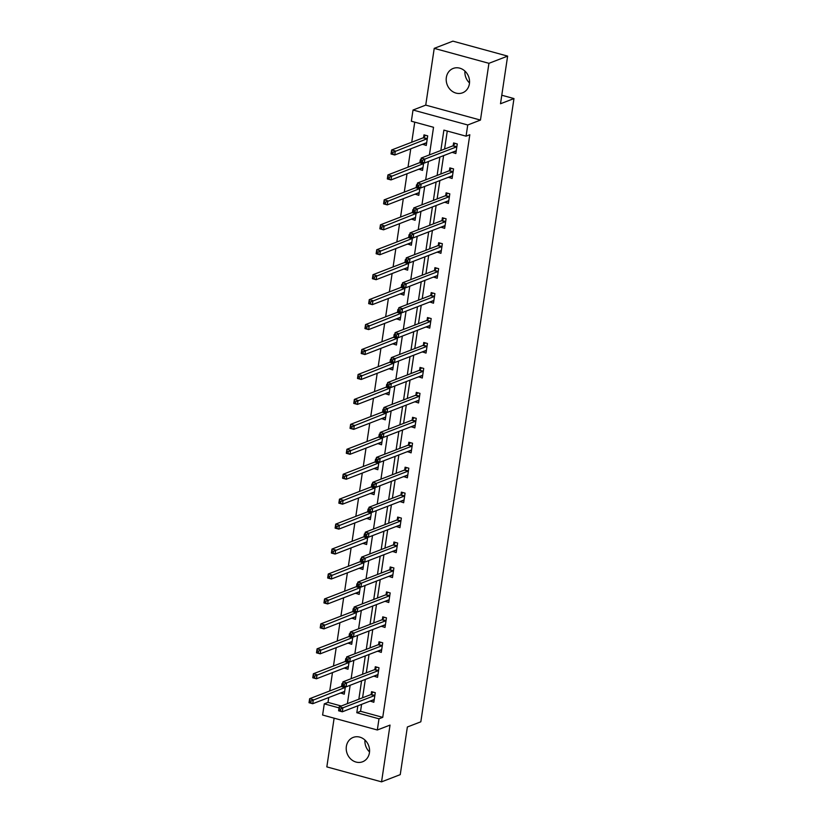 <?xml version="1.0" encoding="UTF-8"?>
<svg xmlns="http://www.w3.org/2000/svg" width="823" height="823" viewBox="0 0 823 823"><rect width="100%" height="100%" fill="white"/><g stroke="black" fill="none" stroke-linecap="round" stroke-linejoin="round"><path stroke-width="1.23" d="M469.511 82.938A13.055 11.46 68.9 0 1 464.933 71.097M446.344 77.475A13.055 11.46 -111.1 0 0 450.726 90.077A13.055 11.46 -111.1 0 0 462.577 92.804A13.055 11.46 -111.1 0 0 469.408 83.781A13.055 11.46 -111.1 0 0 465.026 71.179A13.055 11.46 -111.1 0 0 453.175 68.443A13.055 11.46 -111.1 0 0 446.344 77.475M369.527 751.903A13.055 11.46 68.9 0 1 364.959 740.062M346.36 746.44A13.055 11.46 -111.1 0 0 350.752 759.032A13.055 11.46 -111.1 0 0 362.604 761.769A13.055 11.46 -111.1 0 0 369.434 752.747A13.055 11.46 -111.1 0 0 365.052 740.144A13.055 11.46 -111.1 0 0 353.201 737.408A13.055 11.46 -111.1 0 0 346.36 746.44M429.411 154.909L433.536 127.287L411.356 121.218L413.023 110.025L467.742 124.983L466.065 136.176L443.885 130.116L440.84 150.496M425.738 105.118L480.457 120.076L488.934 63.32L507.626 56.108L452.917 41.15L434.225 48.362L425.738 105.118L413.023 110.025M334.117 718.181L326.834 766.892L381.553 781.85L390.03 725.094L377.325 729.991L322.606 715.033L324.283 703.85L339.035 707.883M328.747 697.544L328.017 702.4L324.283 703.85M414.741 122.143L411.737 142.225M410.759 148.809L408.013 167.172M407.025 173.756L404.278 192.109M403.301 198.693L400.554 217.056M399.567 223.64L396.83 241.993M395.842 248.577L393.096 266.94M392.118 273.524L389.372 291.877M388.384 298.461L385.648 316.824M384.66 323.408L381.913 341.761M380.936 348.345L378.189 366.708M377.201 373.292L374.465 391.645M373.477 398.229L370.731 416.592M369.753 423.176L367.007 441.529M366.019 448.113L363.282 466.476M362.295 473.06L359.548 491.413M358.571 497.997L355.824 516.36M354.836 522.944L352.1 541.308M351.112 547.881L348.366 566.245M347.388 572.829L344.642 591.192M343.654 597.765L340.917 616.129M339.93 622.713L337.183 641.076M336.206 647.66L333.459 666.013M332.471 672.597L329.735 690.96M488.934 63.32L434.225 48.362M507.626 56.108L500.507 103.749L513.974 98.565L420.831 721.802L407.364 726.987L400.245 774.638L381.553 781.85M513.974 98.565L501.783 95.231M328.017 702.4L341.236 706.011M340.588 692.966L344.251 694.19L345.372 686.68M342.646 683.769L341.987 683.594L341.607 686.176M344.312 668.029L347.985 669.253L349.106 661.743M346.37 658.822L345.722 658.647L345.331 661.239M348.047 643.082L351.709 644.306L352.83 636.796M350.094 633.885L349.446 633.7L349.055 636.292M351.771 618.145L355.433 619.369L356.554 611.859M353.828 608.938L353.17 608.763L352.789 611.355M355.495 593.198L359.167 594.422L360.289 586.912M357.552 584.001L356.904 583.816L356.513 586.408M359.229 568.261L362.892 569.485L364.013 561.975M361.287 559.054L360.628 558.879L360.237 561.461M362.953 543.314L366.616 544.538L367.737 537.028M365.011 534.117L364.352 533.932L363.972 536.524M366.677 518.377L370.35 519.601L371.471 512.091M368.735 509.17L368.087 508.995L367.696 511.577M370.412 493.43L374.074 494.654L375.195 487.144M372.469 484.233L371.811 484.047L371.42 486.64M374.136 468.493L377.798 469.717L378.919 462.207M376.193 459.285L375.535 459.111L375.154 461.693M377.86 443.546L381.533 444.77L382.654 437.26M379.917 434.349L379.269 434.163L378.878 436.756M381.594 418.609L385.257 419.833L386.378 412.323M383.652 409.401L382.993 409.226L382.602 411.809M385.318 393.661L388.981 394.886L390.112 387.376M387.376 384.464L386.717 384.279L386.337 386.872M389.053 368.725L392.715 369.939L393.836 362.439M391.1 359.517L390.452 359.342L390.061 361.925M392.777 343.777L396.439 345.002L397.56 337.492M394.834 334.58L394.176 334.395L393.795 336.988M396.501 318.84L400.163 320.054L401.295 312.555M398.558 309.633L397.9 309.458L397.519 312.04M400.235 293.893L403.898 295.118L405.019 287.608M402.282 284.696L401.634 284.511L401.243 287.104M403.959 268.956L407.622 270.17L408.743 262.671M406.017 259.749L405.358 259.574L404.978 262.156M407.683 244.009L411.356 245.233L412.477 237.724M409.741 234.812L409.093 234.627L408.702 237.219M411.418 219.072L415.08 220.286L416.201 212.787M413.465 209.865L412.817 209.69L412.426 212.272M415.142 194.125L418.804 195.349L419.925 187.839M417.199 184.918L416.541 184.743L416.16 187.335M418.866 169.178L422.538 170.402L423.66 162.903M420.923 159.981L420.275 159.806L419.884 162.388M422.6 144.241L426.263 145.465L427.693 135.867L423.999 134.859L423.608 137.451M361.585 704.365L360.556 711.298L382.736 717.358L469.81 134.735L466.065 136.176M447.27 131.042L444.585 149.056M443.597 155.64L440.85 173.992M439.873 180.576L437.126 198.94M436.139 205.524L433.402 223.877M432.414 230.461L429.668 248.824M428.69 255.408L425.944 273.761M424.956 280.345L422.22 298.708M421.232 305.292L418.485 323.645M417.508 330.229L414.761 348.592M413.774 355.176L411.027 373.529M410.049 380.113L407.303 398.476M406.315 405.06L403.579 423.413M402.591 429.997L399.844 448.36M398.867 454.944L396.12 473.297M395.133 479.881L392.396 498.244M391.409 504.828L388.662 523.181M387.684 529.765L384.938 548.128M383.95 554.712L381.214 573.065M380.226 579.649L377.479 598.012M376.502 604.596L373.755 622.949M372.768 629.533L370.031 647.896M369.043 654.48L366.297 672.844M365.319 679.417L362.573 697.781M370.165 701.052L373.827 702.276L375.267 692.688L371.564 691.67L371.183 694.262M373.889 676.115L377.551 677.339L378.991 667.741L375.298 666.733L374.907 669.325M377.623 651.168L381.286 652.392L382.716 642.804L379.022 641.786L378.631 644.378M381.347 626.231L385.01 627.455L386.45 617.857L382.746 616.849L382.366 619.431M385.071 601.284L388.744 602.508L390.174 592.92L386.481 591.902L386.09 594.494M388.806 576.347L392.468 577.571L393.898 567.973L390.205 566.965L389.814 569.547M392.53 551.4L396.192 552.624L397.632 543.036L393.929 542.018L393.548 544.61M396.254 526.463L399.927 527.687L401.357 518.089L397.663 517.081L397.272 519.663M399.988 501.516L403.651 502.74L405.081 493.152L401.387 492.133L400.996 494.726M403.712 476.579L407.375 477.803L408.815 468.205L405.111 467.197L404.731 469.779M407.436 451.632L411.109 452.856L412.539 443.258L408.846 442.249L408.455 444.842M411.171 426.695L414.833 427.909L416.263 418.321L412.57 417.312L412.179 419.895M414.895 401.747L418.557 402.972L419.997 393.373L416.294 392.365L415.913 394.958M418.619 376.811L422.292 378.024L423.722 368.437L420.028 367.428L419.637 370.011M422.353 351.863L426.016 353.088L427.446 343.489L423.752 342.481L423.361 345.074M426.077 326.926L429.74 328.14L431.18 318.552L427.476 317.544L427.096 320.126M429.801 301.979L433.474 303.203L434.904 293.605L431.211 292.597L430.82 295.19M433.536 277.042L437.198 278.256L438.628 268.668L434.935 267.66L434.544 270.242M437.26 252.095L440.922 253.319L442.363 243.721L438.659 242.713L438.278 245.305M440.984 227.148L444.657 228.372L446.087 218.784L442.393 217.776L442.002 220.358M444.718 202.211L448.381 203.435L449.811 193.837L446.117 192.829L445.737 195.421M448.442 177.264L452.105 178.488L453.545 168.9L449.842 167.892L449.461 170.474M452.177 152.327L455.839 153.551L457.269 143.953L453.576 142.945L453.185 145.537M480.457 120.076L467.742 124.983M382.736 717.358L378.991 718.808L377.325 729.991M347.399 703.634L350.145 685.281M351.123 678.697L353.869 660.334M354.857 653.75L357.604 635.387M358.581 628.813L361.328 610.45M362.305 603.866L365.052 585.503M366.04 578.919L368.786 560.566M369.764 553.982L372.51 535.619M373.498 529.035L376.234 510.682M377.222 504.098L379.969 485.735M380.946 479.151L383.693 460.798M384.68 454.214L387.417 435.851M388.405 429.267L391.151 410.914M392.129 404.33L394.875 385.966M395.863 379.382L398.599 361.03M399.587 354.446L402.334 336.082M403.311 329.498L406.058 311.145M407.046 304.561L409.782 286.198M410.77 279.614L413.516 261.261M414.494 254.677L417.24 236.314M418.228 229.73L420.964 211.377M421.952 204.793L424.699 186.43M425.676 179.846L428.423 161.493M357.851 705.805L356.812 712.739L378.991 718.808M439.863 157.08L437.116 175.433M436.128 182.017L433.382 200.38M432.404 206.964L429.657 225.317M428.67 231.901L425.933 250.264M424.946 256.848L422.199 275.201M421.222 281.785L418.475 300.148M417.487 306.732L414.751 325.085M413.763 331.669L411.016 350.032M410.039 356.616L407.292 374.979M406.305 381.553L403.568 399.916M402.581 406.5L399.834 424.863M398.857 431.437L396.11 449.8M395.122 456.384L392.386 474.748M391.398 481.332L388.651 499.684M387.674 506.268L384.927 524.632M383.94 531.216L381.203 549.569M380.216 556.153L377.469 574.516M376.492 581.1L373.745 599.453M372.757 606.037L370.021 624.4M369.033 630.984L366.286 649.337M365.309 655.921L362.562 674.284M361.575 680.868L358.838 699.221M360.556 711.298L356.812 712.739M373.477 699.982L370.134 701.268M343.901 691.896L340.557 693.182M347.625 666.949L344.281 668.245M377.201 675.035L373.858 676.321M351.349 642.012L348.016 643.298M380.926 650.098L377.582 651.384M355.083 617.065L351.74 618.351M384.66 625.151L381.316 626.437M358.807 592.128L355.464 593.414M388.384 600.214L385.041 601.5M362.531 567.181L359.198 568.467M392.108 575.267L388.775 576.553M366.266 542.244L362.922 543.53M395.842 550.33L392.499 551.616M369.99 517.297L366.647 518.583M399.567 525.383L396.223 526.669M373.714 492.36L370.381 493.646M403.291 500.435L399.957 501.732M377.448 467.413L374.105 468.699M407.025 475.499L403.681 476.784M381.172 442.476L377.829 443.762M410.749 450.551L407.406 451.848M384.907 417.528L381.563 418.814M414.473 425.614L411.14 426.9M388.631 392.581L385.287 393.878M418.207 400.667L414.864 401.963M392.355 367.644L389.012 368.93M421.932 375.73L418.588 377.016M396.089 342.697L392.746 343.993M425.656 350.783L422.322 352.079M399.813 317.76L396.47 319.046M429.39 325.846L426.047 327.132M403.537 292.813L400.194 294.109M433.114 300.899L429.771 302.195M407.272 267.876L403.928 269.162M436.838 275.962L433.505 277.248M410.996 242.929L407.652 244.225M440.572 251.015L437.229 252.311M414.72 217.992L411.387 219.278M444.297 226.078L440.953 227.364M418.454 193.045L415.111 194.341M448.031 201.131L444.687 202.427M422.178 168.108L418.835 169.394M451.755 176.194L448.412 177.48M425.903 143.161L422.569 144.457M455.479 151.247L452.136 152.533M373.169 699.9L374.146 700.167M340.64 709.076L339.158 708.675L338.922 710.27L340.403 710.681L340.64 709.076L342.903 707.811L342.306 711.802L338.603 710.794L339.199 706.803L342.903 707.811L374.455 695.63A1.677 0.669 105.3 0 0 374.753 695.414L374.877 695.27M374.218 699.694L374.115 699.643A1.677 0.669 105.3 0 0 374.064 699.612A1.677 0.669 105.3 0 0 373.858 699.632L342.306 711.802L340.403 710.681M339.158 708.675L339.199 706.803L370.762 694.622A1.677 0.669 105.3 0 0 371.06 694.396L373.138 692.102M338.922 710.27L338.603 710.794M344.57 692.081L343.592 691.814M310.827 702.595L311.063 700.99L309.582 700.589L309.345 702.194L312.73 703.716L309.026 702.708L309.623 698.717L313.326 699.725L312.73 703.716L344.281 691.546A1.677 0.669 -74.7 0 1 344.487 691.526A1.677 0.669 -74.7 0 1 344.549 691.557L344.642 691.608M342.419 685.281L341.483 686.31A1.677 0.669 -74.7 0 1 341.185 686.536L309.623 698.717L309.582 700.589M345.3 687.184L345.176 687.328A1.677 0.669 -74.7 0 1 344.878 687.544L311.063 700.99M309.026 702.708L309.345 702.194M376.893 674.953L377.87 675.22M344.364 684.139L342.882 683.738L342.646 685.333L344.127 685.734L344.364 684.139L346.627 682.864L346.03 686.866L342.327 685.857L342.934 681.856L346.627 682.864L378.179 670.694A1.677 0.669 105.3 0 0 378.477 670.467L378.601 670.334M377.942 674.747L377.85 674.695A1.677 0.669 105.3 0 0 377.788 674.675A1.677 0.669 105.3 0 0 377.582 674.685L346.03 686.866L344.127 685.734M342.882 683.738L342.934 681.856L374.486 669.685A1.677 0.669 105.3 0 0 374.784 669.459L376.862 667.165M342.646 685.333L342.327 685.857M380.627 650.016L381.605 650.273M348.098 659.192L346.617 658.791L346.38 660.385L347.851 660.797L348.098 659.192L350.351 657.927L349.754 661.918L346.061 660.91L346.658 656.919L350.351 657.927L381.913 645.746A1.677 0.669 105.3 0 0 382.211 645.53L382.335 645.386M381.666 649.81L381.574 649.759A1.677 0.669 105.3 0 0 381.512 649.728A1.677 0.669 105.3 0 0 381.316 649.748L349.754 661.918L347.851 660.797M346.617 658.791L346.658 656.919L378.21 644.738A1.677 0.669 105.3 0 0 378.508 644.512L380.586 642.218M346.38 660.385L346.061 660.91M348.294 667.134L347.327 666.867M314.551 677.648L314.787 676.053L313.316 675.652L313.069 677.247L316.454 678.78L312.761 677.771L313.357 673.77L317.05 674.778L316.454 678.78L348.006 666.599A1.677 0.669 -74.7 0 1 348.211 666.589A1.677 0.669 -74.7 0 1 348.273 666.609L348.366 666.661M346.144 660.334L345.207 661.373A1.677 0.669 -74.7 0 1 344.909 661.599L313.357 673.77L313.316 675.652M349.024 662.248L348.901 662.381A1.677 0.669 -74.7 0 1 348.613 662.608L314.787 676.053M312.761 677.771L313.069 677.247M352.028 642.197L351.051 641.93M318.275 652.711L318.522 651.106L317.04 650.705L316.804 652.31L320.178 653.832L316.485 652.824L317.081 648.833L320.775 649.841L320.178 653.832L351.74 641.662A1.677 0.669 -74.7 0 1 351.946 641.642A1.677 0.669 -74.7 0 1 351.997 641.673L352.1 641.724M349.878 635.397L348.931 636.426A1.677 0.669 -74.7 0 1 348.643 636.652L317.081 648.833L317.04 650.705M352.758 637.3L352.635 637.444A1.677 0.669 -74.7 0 1 352.337 637.66L318.522 651.106M316.485 652.824L316.804 652.31M384.351 625.069L385.329 625.336M351.822 634.255L350.341 633.854L350.104 635.449L351.586 635.85L351.822 634.255L354.085 632.98L353.489 636.981L349.785 635.973L350.382 631.971L354.085 632.98L385.637 620.809A1.677 0.669 105.3 0 0 385.936 620.583L386.059 620.449M385.401 624.863L385.298 624.811A1.677 0.669 105.3 0 0 385.246 624.791A1.677 0.669 105.3 0 0 385.041 624.801L353.489 636.981L351.586 635.85M350.341 633.854L350.382 631.971L381.944 619.791A1.677 0.669 105.3 0 0 382.242 619.575L384.32 617.281M350.104 635.449L349.785 635.973M388.086 600.132L389.053 600.389M355.546 609.308L354.065 608.907L353.828 610.501L355.31 610.913L355.546 609.308L357.81 608.043L357.213 612.034L353.52 611.026L354.116 607.024L357.81 608.043L389.361 595.862A1.677 0.669 105.3 0 0 389.66 595.636L389.783 595.502M389.125 599.926L389.032 599.864A1.677 0.669 105.3 0 0 388.97 599.844A1.677 0.669 105.3 0 0 388.765 599.864L357.213 612.034L355.31 610.913M354.065 608.907L354.116 607.024L385.668 594.854A1.677 0.669 105.3 0 0 385.966 594.628L388.045 592.334M353.828 610.501L353.52 611.026M391.81 575.184L392.787 575.452M359.281 584.371L357.799 583.96L357.563 585.565L359.034 585.966L359.281 584.371L361.534 583.096L360.937 587.097L357.244 586.089L357.84 582.087L361.534 583.096L393.096 570.925A1.677 0.669 105.3 0 0 393.394 570.699L393.517 570.565M392.849 574.979L392.756 574.927A1.677 0.669 105.3 0 0 392.694 574.907A1.677 0.669 105.3 0 0 392.499 574.917L360.937 587.097L359.034 585.966M357.799 583.96L357.84 582.087L389.392 569.907A1.677 0.669 105.3 0 0 389.691 569.691L391.769 567.397M357.563 585.565L357.244 586.089M355.752 617.25L354.775 616.983M322.009 627.764L322.246 626.169L320.764 625.768L320.528 627.363L323.912 628.895L320.209 627.887L320.805 623.885L324.509 624.894L323.912 628.895L355.464 616.715A1.677 0.669 -74.7 0 1 355.67 616.705A1.677 0.669 -74.7 0 1 355.731 616.725L355.824 616.777M353.602 610.45L352.666 611.489A1.677 0.669 -74.7 0 1 352.367 611.715L320.805 623.885L320.764 625.768M356.482 612.363L356.359 612.497A1.677 0.669 -74.7 0 1 356.061 612.724L322.246 626.169M320.209 627.887L320.528 627.363M359.476 592.313L358.509 592.046M325.733 602.827L325.97 601.222L324.499 600.821L324.252 602.415L327.636 603.948L323.943 602.94L324.54 598.949L328.233 599.957L327.636 603.948L359.198 591.778A1.677 0.669 -74.7 0 1 359.394 591.758A1.677 0.669 -74.7 0 1 359.456 591.788L359.548 591.84M357.326 585.513L356.39 586.542A1.677 0.669 -74.7 0 1 356.092 586.768L324.54 598.949L324.499 600.821M360.207 587.416L360.083 587.56A1.677 0.669 -74.7 0 1 359.795 587.776L325.97 601.222M323.943 602.94L324.252 602.415M363.21 567.366L362.233 567.098M329.457 577.88L329.704 576.285L328.223 575.884L327.986 577.479L331.36 579.011L327.667 578.003L328.264 574.001L331.957 575.01L331.36 579.011L362.922 566.831A1.677 0.669 -74.7 0 1 363.128 566.821A1.677 0.669 -74.7 0 1 363.18 566.841L363.282 566.893M361.06 560.566L360.114 561.605A1.677 0.669 -74.7 0 1 359.826 561.821L328.264 574.001L328.223 575.884M363.941 562.479L363.817 562.613A1.677 0.669 -74.7 0 1 363.519 562.839L329.704 576.285M327.667 578.003L327.986 577.479M395.534 550.237L396.511 550.505M363.005 559.424L361.523 559.023L361.287 560.617L362.768 561.029L363.005 559.424L365.268 558.159L364.671 562.15L360.968 561.142L361.564 557.14L365.268 558.159L396.82 545.978A1.677 0.669 105.3 0 0 397.118 545.752L397.242 545.618M396.583 550.042L396.491 549.98A1.677 0.669 105.3 0 0 396.429 549.959A1.677 0.669 105.3 0 0 396.223 549.98L364.671 562.15L362.768 561.029M361.523 559.023L361.564 557.14L393.127 544.97A1.677 0.669 105.3 0 0 393.425 544.744L395.503 542.45M361.287 560.617L360.968 561.142M366.935 542.419L365.957 542.162M333.192 552.943L333.428 551.338L331.947 550.937L331.71 552.531L335.095 554.064L331.391 553.056L331.988 549.064L335.691 550.073L335.095 554.064L366.647 541.894A1.677 0.669 -74.7 0 1 366.852 541.873A1.677 0.669 -74.7 0 1 366.914 541.904L367.007 541.956M364.784 535.629L363.848 536.658A1.677 0.669 -74.7 0 1 363.55 536.884L331.988 549.064L331.947 550.937M367.665 537.532L367.542 537.676A1.677 0.669 -74.7 0 1 367.243 537.892L333.428 551.338M331.391 553.056L331.71 552.531M399.268 525.3L400.235 525.568M366.729 534.487L365.258 534.076L365.011 535.68L366.492 536.082L366.729 534.487L368.992 533.211L368.395 537.213L364.702 536.195L365.299 532.203L368.992 533.211L400.544 521.041A1.677 0.669 105.3 0 0 400.842 520.815L400.966 520.681M400.307 525.095L400.215 525.043A1.677 0.669 105.3 0 0 400.153 525.023A1.677 0.669 105.3 0 0 399.947 525.033L368.395 537.213L366.492 536.082M365.258 534.076L365.299 532.203L396.851 520.023A1.677 0.669 105.3 0 0 397.149 519.807L399.227 517.502M365.011 535.68L364.702 536.195M370.659 517.482L369.692 517.214M336.916 527.996L337.152 526.401L335.681 525.99L335.434 527.594L338.819 529.127L335.126 528.119L335.722 524.117L339.415 525.125L338.819 529.127L370.381 516.947A1.677 0.669 -74.7 0 1 370.576 516.937A1.677 0.669 -74.7 0 1 370.638 516.957L370.731 517.009M368.509 510.682L367.572 511.721A1.677 0.669 -74.7 0 1 367.274 511.937L335.722 524.117L335.681 525.99M371.389 512.595L371.266 512.729A1.677 0.669 -74.7 0 1 370.978 512.955L337.152 526.401M335.126 528.119L335.434 527.594M402.992 500.353L403.97 500.621M370.463 509.54L368.982 509.139L368.745 510.733L370.216 511.145L370.463 509.54L372.716 508.275L372.119 512.266L368.426 511.258L369.023 507.256L372.716 508.275L404.278 496.094A1.677 0.669 105.3 0 0 404.577 495.868L404.7 495.734M404.042 500.147L403.939 500.096A1.677 0.669 105.3 0 0 403.877 500.075A1.677 0.669 105.3 0 0 403.681 500.096L372.119 512.266L370.216 511.145M368.982 509.139L369.023 507.256L400.575 495.086A1.677 0.669 105.3 0 0 400.873 494.86L402.951 492.566M368.745 510.733L368.426 511.258M374.393 492.535L373.416 492.277M340.65 503.059L340.887 501.454L339.405 501.053L339.169 502.647L342.543 504.18L338.85 503.172L339.446 499.17L343.14 500.189L342.543 504.18L374.105 492.01A1.677 0.669 -74.7 0 1 374.311 491.989A1.677 0.669 -74.7 0 1 374.362 492.01L374.465 492.072M372.243 485.745L371.296 486.774A1.677 0.669 -74.7 0 1 371.008 487L339.446 499.17L339.405 501.053M375.123 487.648L375 487.782A1.677 0.669 -74.7 0 1 374.702 488.008L340.887 501.454M338.85 503.172L339.169 502.647M406.716 475.416L407.694 475.684M374.187 484.603L372.706 484.191L372.469 485.796L373.951 486.198L374.187 484.603L376.45 483.327L375.854 487.329L372.15 486.311L372.747 482.319L376.45 483.327L408.002 471.157A1.677 0.669 105.3 0 0 408.301 470.931L408.424 470.797M407.766 475.21L407.673 475.159A1.677 0.669 105.3 0 0 407.611 475.138A1.677 0.669 105.3 0 0 407.406 475.149L375.854 487.329L373.951 486.198M372.706 484.191L372.747 482.319L404.309 470.139A1.677 0.669 105.3 0 0 404.607 469.923L406.685 467.618M372.469 485.796L372.15 486.311M378.117 467.598L377.14 467.33M344.374 478.112L344.611 476.517L343.129 476.106L342.893 477.71L346.277 479.243L342.574 478.225L343.17 474.233L346.874 475.241L346.277 479.243L377.829 467.063A1.677 0.669 -74.7 0 1 378.035 467.053A1.677 0.669 -74.7 0 1 378.096 467.073L378.189 467.125M375.967 460.798L375.031 461.837A1.677 0.669 -74.7 0 1 374.732 462.053L343.17 474.233L343.129 476.106M378.847 462.711L378.724 462.845A1.677 0.669 -74.7 0 1 378.426 463.071L344.611 476.517M342.574 478.225L342.893 477.71M410.451 450.469L411.418 450.737M377.911 459.656L376.44 459.255L376.193 460.849L377.675 461.261L377.911 459.656L380.175 458.39L379.578 462.382L375.885 461.374L376.481 457.372L380.175 458.39L411.737 446.21A1.677 0.669 105.3 0 0 412.025 445.984L412.148 445.85M411.49 450.263L411.397 450.212A1.677 0.669 105.3 0 0 411.335 450.191A1.677 0.669 105.3 0 0 411.13 450.212L379.578 462.382L377.675 461.261M376.44 459.255L376.481 457.372L408.033 445.202A1.677 0.669 105.3 0 0 408.331 444.976L410.41 442.681M376.193 460.849L375.885 461.374M381.841 442.651L380.874 442.383M348.098 453.175L348.335 451.57L346.864 451.169L346.617 452.763L350.001 454.296L346.308 453.288L346.905 449.286L350.598 450.304L350.001 454.296L381.563 442.126A1.677 0.669 -74.7 0 1 381.759 442.105A1.677 0.669 -74.7 0 1 381.821 442.126L381.913 442.177M379.691 435.851L378.755 436.89A1.677 0.669 -74.7 0 1 378.457 437.116L346.905 449.286L346.864 451.169M382.582 437.764L382.448 437.898A1.677 0.669 -74.7 0 1 382.16 438.124L348.335 451.57M346.308 453.288L346.617 452.763M414.175 425.532L415.152 425.8M381.646 434.719L380.164 434.307L379.928 435.912L381.399 436.313L381.646 434.719L383.899 433.443L383.302 437.445L379.609 436.427L380.205 432.435L383.899 433.443L415.461 421.273A1.677 0.669 105.3 0 0 415.759 421.047L415.882 420.913M415.224 425.326L415.121 425.275A1.677 0.669 105.3 0 0 415.07 425.254A1.677 0.669 105.3 0 0 414.864 425.265L383.302 437.445L381.399 436.313M380.164 434.307L380.205 432.435L411.767 420.255A1.677 0.669 105.3 0 0 412.056 420.039L414.134 417.734M379.928 435.912L379.609 436.427M385.576 417.714L384.598 417.446M351.833 428.227L352.069 426.633L350.588 426.221L350.351 427.826L353.725 429.359L350.032 428.341L350.629 424.349L354.332 425.357L353.725 429.359L385.287 417.179A1.677 0.669 -74.7 0 1 385.493 417.168A1.677 0.669 -74.7 0 1 385.545 417.189L385.648 417.24M383.425 410.914L382.479 411.953A1.677 0.669 -74.7 0 1 382.191 412.169L350.629 424.349L350.588 426.221M386.306 412.827L386.182 412.961A1.677 0.669 -74.7 0 1 385.884 413.187L352.069 426.633M350.032 428.341L350.351 427.826M417.899 400.585L418.876 400.852M385.37 409.772L383.888 409.37L383.652 410.965L385.133 411.377L385.37 409.772L387.633 408.506L387.036 412.498L383.333 411.49L383.93 407.488L387.633 408.506L419.185 396.326A1.677 0.669 105.3 0 0 419.483 396.1L419.607 395.966M418.948 400.379L418.856 400.328A1.677 0.669 105.3 0 0 418.794 400.307A1.677 0.669 105.3 0 0 418.588 400.328L387.036 412.498L385.133 411.377M383.888 409.37L383.93 407.488L415.492 395.318A1.677 0.669 105.3 0 0 415.79 395.091L417.868 392.797M383.652 410.965L383.333 411.49M389.3 392.766L388.322 392.499M355.557 403.291L355.793 401.686L354.312 401.285L354.075 402.879L357.46 404.412L353.756 403.404L354.363 399.402L358.056 400.42L357.46 404.412L389.012 392.242A1.677 0.669 -74.7 0 1 389.217 392.221A1.677 0.669 -74.7 0 1 389.279 392.242L389.372 392.293M387.149 385.966L386.213 387.005A1.677 0.669 -74.7 0 1 385.915 387.232L354.363 399.402L354.312 401.285M390.03 387.88L389.907 388.014A1.677 0.669 -74.7 0 1 389.608 388.24L355.793 401.686M353.756 403.404L354.075 402.879M421.633 375.648L422.6 375.916M389.094 384.835L387.623 384.423L387.376 386.028L388.857 386.429L389.094 384.835L391.357 383.559L390.76 387.561L387.067 386.543L387.664 382.551L391.357 383.559L422.919 371.379A1.677 0.669 105.3 0 0 423.207 371.163L423.331 371.019M422.672 375.442L422.58 375.391A1.677 0.669 105.3 0 0 422.518 375.36A1.677 0.669 105.3 0 0 422.322 375.381L390.76 387.561L388.857 386.429M387.623 384.423L387.664 382.551L419.216 370.371A1.677 0.669 105.3 0 0 419.514 370.155L421.592 367.85M387.376 386.028L387.067 386.543M393.034 367.83L392.057 367.562M359.281 378.343L359.517 376.749L358.046 376.337L357.81 377.942L361.184 379.475L357.491 378.457L358.087 374.465L361.781 375.473L361.184 379.475L392.746 367.295A1.677 0.669 -74.7 0 1 392.941 367.284A1.677 0.669 -74.7 0 1 393.003 367.305L393.096 367.356M390.874 361.03L389.937 362.069A1.677 0.669 -74.7 0 1 389.639 362.285L358.087 374.465L358.046 376.337M393.764 362.943L393.641 363.077A1.677 0.669 -74.7 0 1 393.343 363.303L359.517 376.749M357.491 378.457L357.81 377.942M425.357 350.701L426.335 350.968M392.828 359.888L391.347 359.486L391.11 361.081L392.581 361.482L392.828 359.888L395.081 358.622L394.484 362.614L390.791 361.606L391.388 357.604L395.081 358.622L426.643 346.442A1.677 0.669 105.3 0 0 426.942 346.216L427.065 346.082M426.407 350.495L426.304 350.444A1.677 0.669 105.3 0 0 426.252 350.423A1.677 0.669 105.3 0 0 426.047 350.444L394.484 362.614L392.581 361.482M391.347 359.486L391.388 357.604L422.95 345.434A1.677 0.669 105.3 0 0 423.238 345.207L425.316 342.913M391.11 361.081L390.791 361.606M396.758 342.882L395.781 342.615M363.015 353.406L363.252 351.802L361.77 351.4L361.534 352.995L364.908 354.528L361.215 353.52L361.811 349.518L365.515 350.536L364.908 354.528L396.47 342.358A1.677 0.669 -74.7 0 1 396.676 342.337A1.677 0.669 -74.7 0 1 396.727 342.358L396.83 342.409M394.608 336.082L393.672 337.121A1.677 0.669 -74.7 0 1 393.373 337.348L361.811 349.518L361.77 351.4M397.488 337.996L397.365 338.13A1.677 0.669 -74.7 0 1 397.067 338.356L363.252 351.802M361.215 353.52L361.534 352.995M429.081 325.764L430.059 326.031M396.552 334.951L395.071 334.539L394.834 336.144L396.316 336.545L396.552 334.951L398.816 333.675L398.219 337.677L394.515 336.658L395.112 332.667L398.816 333.675L430.367 321.495A1.677 0.669 105.3 0 0 430.666 321.279L430.789 321.135M430.131 325.558L430.038 325.507A1.677 0.669 105.3 0 0 429.976 325.476A1.677 0.669 105.3 0 0 429.771 325.496L398.219 337.677L396.316 336.545M395.071 334.539L395.112 332.667L426.674 320.486A1.677 0.669 105.3 0 0 426.972 320.26L429.05 317.966M394.834 336.144L394.515 336.658M400.482 317.945L399.505 317.678M366.739 328.459L366.976 326.865L365.494 326.453L365.258 328.058L368.642 329.591L364.939 328.572L365.546 324.581L369.239 325.589L368.642 329.591L400.194 317.411A1.677 0.669 -74.7 0 1 400.4 317.39A1.677 0.669 -74.7 0 1 400.462 317.421L400.554 317.472M398.332 311.145L397.396 312.184A1.677 0.669 -74.7 0 1 397.098 312.401L365.546 324.581L365.494 326.453M401.213 313.059L401.089 313.193A1.677 0.669 -74.7 0 1 400.791 313.419L366.976 326.865M364.939 328.572L365.258 328.058M432.816 300.817L433.783 301.084M400.276 310.004L398.805 309.602L398.558 311.197L400.04 311.598L400.276 310.004L402.54 308.728L401.943 312.73L398.25 311.722L398.846 307.72L402.54 308.728L434.102 296.558A1.677 0.669 105.3 0 0 434.39 296.331L434.513 296.198M433.855 300.611L433.762 300.56A1.677 0.669 105.3 0 0 433.7 300.539A1.677 0.669 105.3 0 0 433.505 300.549L401.943 312.73L400.04 311.598M398.805 309.602L398.846 307.72L430.398 295.55A1.677 0.669 105.3 0 0 430.696 295.323L432.775 293.029M398.558 311.197L398.25 311.722M404.216 292.998L403.239 292.731M370.463 303.522L370.71 301.918L369.229 301.516L368.992 303.111L372.366 304.644L368.673 303.636L369.27 299.634L372.963 300.652L372.366 304.644L403.928 292.474A1.677 0.669 -74.7 0 1 404.124 292.453A1.677 0.669 -74.7 0 1 404.186 292.474L404.278 292.525M402.056 286.198L401.12 287.237A1.677 0.669 -74.7 0 1 400.822 287.464L369.27 299.634L369.229 301.516M404.947 288.112L404.823 288.245A1.677 0.669 -74.7 0 1 404.525 288.472L370.71 301.918M368.673 303.636L368.992 303.111M436.54 275.88L437.517 276.147M404.011 285.056L402.529 284.655L402.293 286.26L403.774 286.661L404.011 285.056L406.264 283.791L405.667 287.783L401.974 286.774L402.57 282.783L406.264 283.791L437.826 271.611A1.677 0.669 105.3 0 0 438.124 271.395L438.248 271.251M437.589 275.674L437.486 275.623A1.677 0.669 105.3 0 0 437.435 275.592A1.677 0.669 105.3 0 0 437.229 275.612L405.667 287.783L403.774 286.661M402.529 284.655L402.57 282.783L434.133 270.602A1.677 0.669 105.3 0 0 434.421 270.376L436.509 268.082M402.293 286.26L401.974 286.774M407.941 268.061L406.963 267.794M374.198 278.575L374.434 276.981L372.953 276.569L372.716 278.174L376.101 279.707L372.397 278.688L372.994 274.697L376.697 275.705L376.101 279.707L407.652 267.526A1.677 0.669 -74.7 0 1 407.858 267.506A1.677 0.669 -74.7 0 1 407.91 267.537L408.013 267.588M405.79 261.261L404.854 262.3A1.677 0.669 -74.7 0 1 404.556 262.516L372.994 274.697L372.953 276.569M408.671 263.165L408.547 263.309A1.677 0.669 -74.7 0 1 408.249 263.525L374.434 276.981M372.397 278.688L372.716 278.174M440.264 250.933L441.241 251.2M407.735 260.119L406.253 259.718L406.017 261.313L407.498 261.714L407.735 260.119L409.998 258.844L409.401 262.846L405.698 261.837L406.295 257.836L409.998 258.844L441.55 246.674A1.677 0.669 105.3 0 0 441.848 246.447L441.972 246.314M441.313 250.727L441.221 250.676A1.677 0.669 105.3 0 0 441.159 250.655A1.677 0.669 105.3 0 0 440.953 250.665L409.401 262.846L407.498 261.714M406.253 259.718L406.295 257.836L437.857 245.666A1.677 0.669 105.3 0 0 438.155 245.439L440.233 243.145M406.017 261.313L405.698 261.837M411.665 243.114L410.698 242.847M377.922 253.628L378.158 252.033L376.677 251.632L376.44 253.227L379.825 254.76L376.132 253.751L376.728 249.75L380.421 250.758L379.825 254.76L411.377 242.579A1.677 0.669 -74.7 0 1 411.582 242.569A1.677 0.669 -74.7 0 1 411.644 242.59L411.737 242.641M409.515 236.314L408.578 237.353A1.677 0.669 -74.7 0 1 408.28 237.58L376.728 249.75L376.677 251.632M412.395 238.228L412.272 238.361A1.677 0.669 -74.7 0 1 411.973 238.588L378.158 252.033M376.132 253.751L376.44 253.227M443.998 225.996L444.965 226.263M411.459 235.172L409.988 234.771L409.741 236.376L411.222 236.777L411.459 235.172L413.722 233.907L413.125 237.898L409.432 236.89L410.029 232.899L413.722 233.907L445.284 221.726A1.677 0.669 105.3 0 0 445.572 221.51L445.706 221.366M445.037 225.79L444.945 225.739A1.677 0.669 105.3 0 0 444.883 225.708A1.677 0.669 105.3 0 0 444.687 225.728L413.125 237.898L411.222 236.777M409.988 234.771L410.029 232.899L441.581 220.718A1.677 0.669 105.3 0 0 441.879 220.492L443.957 218.198M409.741 236.376L409.432 236.89M415.399 218.177L414.422 217.91M381.646 228.691L381.893 227.097L380.411 226.685L380.175 228.29L383.549 229.823L379.856 228.804L380.452 224.813L384.146 225.821L383.549 229.823L415.111 217.642A1.677 0.669 -74.7 0 1 415.306 217.622A1.677 0.669 -74.7 0 1 415.368 217.653L415.461 217.704M413.239 211.377L412.302 212.406A1.677 0.669 -74.7 0 1 412.004 212.632L380.452 224.813L380.411 226.685M416.129 213.28L416.006 213.424A1.677 0.669 -74.7 0 1 415.708 213.641L381.893 227.097M379.856 228.804L380.175 228.29M447.722 201.049L448.7 201.316M415.193 210.235L413.712 209.834L413.475 211.429L414.957 211.83L415.193 210.235L417.456 208.96L416.85 212.962L413.156 211.953L413.753 207.952L417.456 208.96L449.008 196.79A1.677 0.669 105.3 0 0 449.307 196.563L449.43 196.43M448.772 200.843L448.669 200.791A1.677 0.669 105.3 0 0 448.617 200.771A1.677 0.669 105.3 0 0 448.412 200.781L416.85 212.962L414.957 211.83M413.712 209.834L413.753 207.952L445.315 195.781A1.677 0.669 105.3 0 0 445.603 195.555L447.691 193.261M413.475 211.429L413.156 211.953M419.123 193.23L418.146 192.963M385.38 203.744L385.617 202.149L384.135 201.748L383.899 203.343L387.283 204.876L383.58 203.867L384.176 199.866L387.88 200.874L387.283 204.876L418.835 192.695A1.677 0.669 -74.7 0 1 419.041 192.685A1.677 0.669 -74.7 0 1 419.102 192.705L419.195 192.757M416.973 186.43L416.037 187.469A1.677 0.669 -74.7 0 1 415.738 187.695L384.176 199.866L384.135 201.748M419.853 188.344L419.73 188.477A1.677 0.669 -74.7 0 1 419.432 188.704L385.617 202.149M383.58 203.867L383.899 203.343M451.446 176.112L452.424 176.379M418.917 185.288L417.436 184.887L417.199 186.492L418.681 186.893L418.917 185.288L421.181 184.023L420.584 188.014L416.88 187.006L417.487 183.015L421.181 184.023L452.732 171.842A1.677 0.669 105.3 0 0 453.031 171.626L453.154 171.482M452.496 175.906L452.403 175.855A1.677 0.669 105.3 0 0 452.341 175.824A1.677 0.669 105.3 0 0 452.136 175.844L420.584 188.014L418.681 186.893M417.436 184.887L417.487 183.015L449.039 170.834A1.677 0.669 105.3 0 0 449.337 170.608L451.416 168.314M417.199 186.492L416.88 187.006M422.847 168.293L421.88 168.026M389.104 178.807L389.341 177.202L387.87 176.801L387.623 178.406L391.007 179.928L387.314 178.92L387.911 174.929L391.604 175.937L391.007 179.928L422.559 167.758A1.677 0.669 -74.7 0 1 422.765 167.738A1.677 0.669 -74.7 0 1 422.827 167.769L422.919 167.82M420.697 161.493L419.761 162.522A1.677 0.669 -74.7 0 1 419.463 162.748L387.911 174.929L387.87 176.801M423.578 163.396L423.454 163.54A1.677 0.669 -74.7 0 1 423.156 163.756L389.341 177.202M387.314 178.92L387.623 178.406M455.181 151.165L456.158 151.432M422.641 160.351L421.17 159.95L420.934 161.545L422.405 161.946L422.641 160.351L424.905 159.076L424.308 163.077L420.615 162.069L421.211 158.067L424.905 159.076L456.467 146.906A1.677 0.669 105.3 0 0 456.765 146.679L456.888 146.545M456.22 150.959L456.127 150.907A1.677 0.669 105.3 0 0 456.065 150.887A1.677 0.669 105.3 0 0 455.87 150.897L424.308 163.077L422.405 161.946M421.17 159.95L421.211 158.067L452.763 145.897A1.677 0.669 105.3 0 0 453.062 145.671L455.14 143.377M420.934 161.545L420.615 162.069M426.581 143.346L425.604 143.079M392.828 153.86L393.075 152.265L391.594 151.864L391.357 153.459L394.731 154.991L391.038 153.983L391.635 149.981L395.328 150.99L394.731 154.991L426.293 142.811A1.677 0.669 -74.7 0 1 426.489 142.801A1.677 0.669 -74.7 0 1 426.551 142.821L426.653 142.873M425.563 135.291L423.485 137.585A1.677 0.669 -74.7 0 1 423.187 137.811L391.635 149.981L391.594 151.864M427.312 138.459L427.188 138.593A1.677 0.669 -74.7 0 1 426.89 138.82L393.075 152.265M391.038 153.983L391.357 153.459M374.455 695.63L370.762 694.622M374.753 695.414L371.06 694.396M341.483 686.31L345.176 687.328M341.185 686.536L344.878 687.544M378.179 670.694L374.486 669.685M378.477 670.467L374.784 669.459M381.913 645.746L378.21 644.738M382.211 645.53L378.508 644.512M345.207 661.373L348.901 662.381M344.909 661.599L348.613 662.608M348.931 636.426L352.635 637.444M348.643 636.652L352.337 637.66M385.637 620.809L381.944 619.791M385.936 620.583L382.242 619.575M389.361 595.862L385.668 594.854M389.66 595.636L385.966 594.628M393.096 570.925L389.392 569.907M393.394 570.699L389.691 569.691M352.666 611.489L356.359 612.497M352.367 611.715L356.061 612.724M356.39 586.542L360.083 587.56M356.092 586.768L359.795 587.776M360.114 561.605L363.817 562.613M359.826 561.821L363.519 562.839M396.82 545.978L393.127 544.97M397.118 545.752L393.425 544.744M363.848 536.658L367.542 537.676M363.55 536.884L367.243 537.892M400.544 521.041L396.851 520.023M400.842 520.815L397.149 519.807M367.572 511.721L371.266 512.729M367.274 511.937L370.978 512.955M404.278 496.094L400.575 495.086M404.577 495.868L400.873 494.86M371.296 486.774L375 487.782M371.008 487L374.702 488.008M408.002 471.157L404.309 470.139M408.301 470.931L404.607 469.923M375.031 461.837L378.724 462.845M374.732 462.053L378.426 463.071M411.737 446.21L408.033 445.202M412.025 445.984L408.331 444.976M378.755 436.89L382.448 437.898M378.457 437.116L382.16 438.124M415.461 421.273L411.767 420.255M415.759 421.047L412.056 420.039M382.479 411.953L386.182 412.961M382.191 412.169L385.884 413.187M419.185 396.326L415.492 395.318M419.483 396.1L415.79 395.091M386.213 387.005L389.907 388.014M385.915 387.232L389.608 388.24M422.919 371.379L419.216 370.371M423.207 371.163L419.514 370.155M389.937 362.069L393.641 363.077M389.639 362.285L393.343 363.303M426.643 346.442L422.95 345.434M426.942 346.216L423.238 345.207M393.672 337.121L397.365 338.13M393.373 337.348L397.067 338.356M430.367 321.495L426.674 320.486M430.666 321.279L426.972 320.26M397.396 312.184L401.089 313.193M397.098 312.401L400.791 313.419M434.102 296.558L430.398 295.55M434.39 296.331L430.696 295.323M401.12 287.237L404.823 288.245M400.822 287.464L404.525 288.472M437.826 271.611L434.133 270.602M438.124 271.395L434.421 270.376M404.854 262.3L408.547 263.309M404.556 262.516L408.249 263.525M441.55 246.674L437.857 245.666M441.848 246.447L438.155 245.439M408.578 237.353L412.272 238.361M408.28 237.58L411.973 238.588M445.284 221.726L441.581 220.718M445.572 221.51L441.879 220.492M412.302 212.406L416.006 213.424M412.004 212.632L415.708 213.641M449.008 196.79L445.315 195.781M449.307 196.563L445.603 195.555M416.037 187.469L419.73 188.477M415.738 187.695L419.432 188.704M452.732 171.842L449.039 170.834M453.031 171.626L449.337 170.608M419.761 162.522L423.454 163.54M419.463 162.748L423.156 163.756M456.467 146.906L452.763 145.897M456.765 146.679L453.062 145.671M423.485 137.585L427.188 138.593M423.187 137.811L426.89 138.82"/></g></svg>
